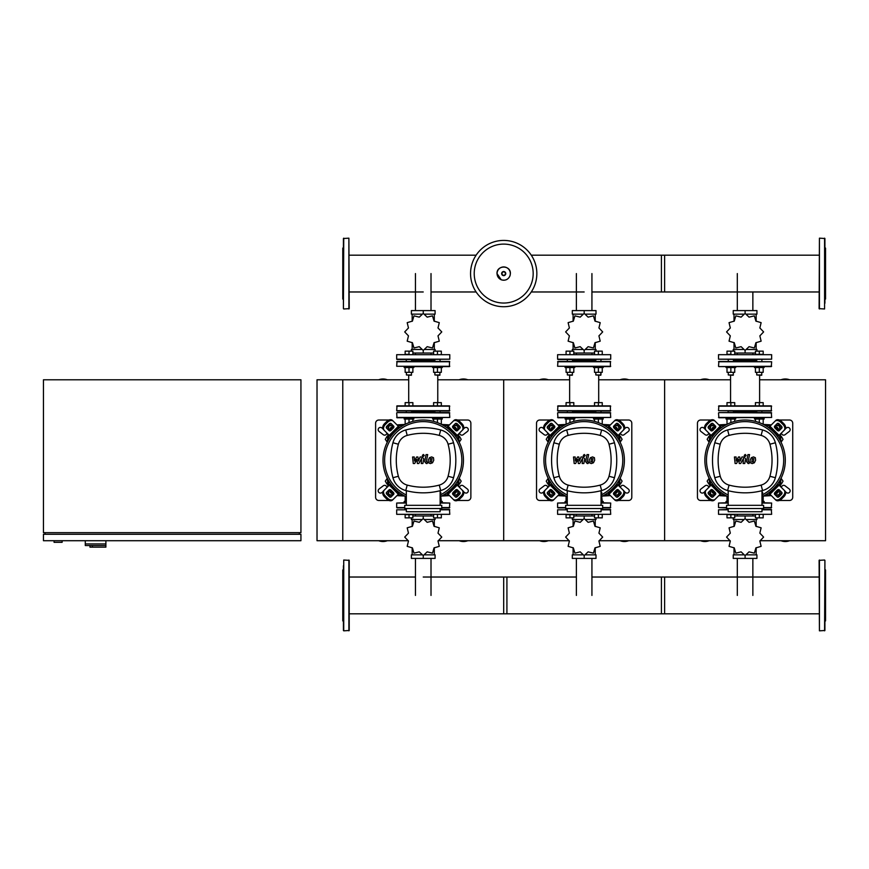 <?xml version="1.0" encoding="UTF-8"?>
<svg xmlns="http://www.w3.org/2000/svg" width="869" height="869" viewBox="0 0 869 869"><rect width="100%" height="100%" fill="white"/><g stroke="black" fill="none" stroke-linecap="round" stroke-linejoin="round"><path stroke-width="1.3" d="M408.702 379.786L342.777 379.786L342.777 540.714L317.022 540.714L317.022 379.786L342.777 379.786L342.777 540.714L408.321 540.714M54.074 540.714L54.074 542.321L62.123 542.321L62.123 540.714M43.45 540.714L300.935 540.714L300.935 534.272L43.45 534.272L43.45 540.714M45.058 532.664L45.058 534.272M299.327 532.664L299.327 534.272M43.45 379.786L43.45 532.664L300.935 532.664L300.935 379.786L43.45 379.786M92.375 545.536L92.375 547.144L105.888 547.144L105.888 543.929L85.292 543.929L105.888 543.929L105.888 540.714M92.375 547.144L89.952 547.144L89.952 545.536L85.292 545.536L85.292 540.714M85.292 545.536L105.768 545.536L105.768 547.144M781.057 442.223L783.034 439.323L781.361 436.434L780.601 436.434M620.129 442.223L622.106 439.323L620.433 436.434L619.673 436.434M459.201 442.223L461.178 439.323L459.505 436.434L458.745 436.434M709.571 436.434L708.811 436.434L707.138 439.323L709.115 442.223M548.643 436.434L547.894 436.434L546.221 439.323L548.198 442.223M387.726 436.434L386.966 436.434L385.293 439.323L387.27 442.223M780.601 484.066L781.361 484.066L783.034 481.165L781.057 478.276M619.673 484.066L620.433 484.066L622.106 481.165L620.129 478.276M458.745 484.066L459.505 484.066L461.178 481.165L459.201 478.276M709.115 478.276L707.138 481.165L708.811 484.066L709.571 484.066M548.198 478.276L546.221 481.165L547.894 484.066L548.643 484.066M387.27 478.276L385.293 481.165L386.966 484.066L387.726 484.066M536.846 273.572A33.152 33.152 0 0 1 503.694 306.724A33.152 33.152 0 0 1 470.553 273.572A33.152 33.152 0 0 1 503.694 240.42A33.152 33.152 0 0 1 536.846 273.572A33.152 33.152 0 0 0 503.694 240.42A33.152 33.152 0 0 0 470.553 273.572M503.694 244.102A29.47 29.47 0 0 1 533.175 273.572A29.47 29.47 0 0 1 503.694 303.042A29.47 29.47 0 0 1 474.224 273.572A29.47 29.47 0 0 1 503.694 244.102M718.533 412.938L718.859 417.761L771.639 417.446L771.314 412.612L718.859 412.612L771.639 412.938M733.436 411.971L756.736 411.971M557.605 412.938L557.931 417.761L610.711 417.446L610.396 412.612L557.931 412.612L610.711 412.938M601.218 412.612L600.957 411.004L600.957 412.612M572.508 411.971L595.808 411.971M396.688 412.938L397.003 417.761L449.784 417.446L449.469 412.612L397.003 412.612L449.784 412.938M411.591 411.971L434.88 411.971M824.583 238.171L824.583 308.973L819.109 308.658L819.434 238.171L824.909 238.497L824.909 303.238M824.909 299.642L825.55 299.001L825.55 248.143L824.909 247.502M824.909 287.552L824.909 297.437M824.909 264.534L824.909 259.592M824.909 249.707L824.909 243.917M824.909 281.762L824.909 265.382M824.583 560.027L819.109 560.342L819.434 630.829L824.909 630.503L824.909 560.342L824.583 630.829M824.909 569.358L825.55 569.999L825.55 620.857L824.909 621.498M343.733 308.973L349.208 308.658L348.893 238.171L343.418 238.497L343.418 308.658L343.733 238.171M343.418 299.642L342.777 299.001L342.777 248.143L343.418 247.502M819.109 255.182L661.407 255.182L661.407 291.973L819.109 291.973M591.93 291.973L664.622 291.973L664.622 255.182L531.274 255.182M752.858 353.031L752.858 354.356M737.314 353.031L737.314 354.356M746.753 314.133L756.932 314.133L756.932 310.591L733.24 310.591L733.24 314.133L743.429 314.133M745.113 313.405A18.51 18.51 0 0 0 745.059 313.405L741.127 317.142L735.858 315.871A18.51 18.51 0 0 0 735.804 315.903L734.272 321.106L729.08 322.638A18.51 18.51 0 0 0 729.048 322.681L730.318 327.961L726.582 331.882A18.51 18.51 0 0 0 726.582 331.947L730.318 335.868L729.048 341.137A18.51 18.51 0 0 0 729.08 341.191L734.272 342.723L735.804 347.926A18.51 18.51 0 0 0 735.858 347.958L741.127 346.677L745.059 350.424A18.51 18.51 0 0 0 745.113 350.424L749.045 346.677L754.314 347.958A18.51 18.51 0 0 0 754.368 347.926L755.9 342.723L761.103 341.191A18.51 18.51 0 0 0 761.125 341.137L759.854 335.868L763.59 331.947A18.51 18.51 0 0 0 763.59 331.882L759.854 327.961L761.125 322.681A18.51 18.51 0 0 0 761.103 322.638L755.9 321.106L754.368 315.903A18.51 18.51 0 0 0 754.314 315.871L749.045 317.142L745.113 313.405L745.091 310.591M746.916 349.49L756.932 349.49L756.932 351.141M733.24 351.141L733.24 349.49L743.256 349.49M734.729 353.031L755.443 353.031M745.091 350.424L745.091 353.031M756.16 321.302L756.16 314.133M734.012 321.302L734.012 314.133M734.012 342.527L734.012 349.49M756.16 342.527L756.16 349.49M730.862 419.054L735.695 419.054L735.695 418.087L726.039 418.087L726.039 419.054L730.862 419.054L730.862 422.616M727.005 419.054L727.005 423.811L728.026 423.811M734.729 419.054L734.729 421.378M734.729 405.856L734.729 402.64L727.005 402.64L727.005 405.856L730.862 405.856L730.862 402.64M759.31 419.054L764.133 419.054L764.133 418.087L754.488 418.087L754.488 419.054L759.31 419.054L759.31 422.616M755.443 419.054L755.443 421.378M762.146 423.811L763.178 423.811L763.178 419.054M759.31 405.856L763.178 405.856L763.178 402.64L755.443 402.64L755.443 405.856L759.31 405.856L759.31 402.64M745.091 359.505L771.639 359.19L718.533 359.19L745.091 359.505M771.639 359.19L771.639 354.682L718.533 354.682L718.533 359.19M771.639 354.682L718.533 354.682M733.436 360.472L756.736 360.472M771.639 410.679L718.533 410.679L718.859 405.856L771.314 405.856L771.314 411.004L733.436 411.004L733.436 412.612M718.533 366.273L718.859 361.439L771.639 361.765L771.314 366.588L718.859 366.588L771.639 366.273M730.557 375.278L730.557 402.64M759.615 375.278L759.615 402.64M728.287 412.612L727.961 411.004L733.762 411.004M756.41 411.004L762.211 411.004M718.533 410.679L745.091 411.004M726.039 366.588L726.039 367.554L735.695 367.554L735.695 366.588M733.436 374.963L728.287 374.963L733.121 375.278L733.436 372.323M727.005 367.554L727.005 372.323L734.729 372.323L734.729 367.554M730.862 367.554L730.862 372.323M734.729 354.356L734.729 351.141L727.005 351.141L727.005 354.356L730.862 354.356L730.862 351.141M754.488 366.588L754.488 367.554L764.133 367.554L764.133 366.588M761.885 374.963L756.736 374.963L761.559 375.278L761.885 372.323M755.443 367.554L755.443 372.323L763.178 372.323L763.178 367.554M759.31 367.554L759.31 372.323M759.31 354.356L763.178 354.356L763.178 351.141L755.443 351.141L755.443 354.356L759.31 354.356L759.31 351.141M591.93 353.031L591.93 354.356M576.386 353.031L576.386 354.356M585.825 314.133L596.004 314.133L596.004 310.591L572.313 310.591L572.313 314.133L582.502 314.133M584.196 313.405A18.51 18.51 0 0 0 584.131 313.405L580.21 317.142L574.93 315.871A18.51 18.51 0 0 0 574.887 315.903L573.355 321.106L568.152 322.638A18.51 18.51 0 0 0 568.12 322.681L569.391 327.961L565.654 331.882A18.51 18.51 0 0 0 565.654 331.947L569.391 335.868L568.12 341.137A18.51 18.51 0 0 0 568.152 341.191L573.355 342.723L574.887 347.926A18.51 18.51 0 0 0 574.93 347.958L580.21 346.677L584.131 350.424A18.51 18.51 0 0 0 584.196 350.424L588.117 346.677L593.386 347.958A18.51 18.51 0 0 0 593.44 347.926L594.972 342.723L600.175 341.191A18.51 18.51 0 0 0 600.207 341.137L598.926 335.868L602.662 331.947A18.51 18.51 0 0 0 602.662 331.882L598.926 327.961L600.207 322.681A18.51 18.51 0 0 0 600.175 322.638L594.972 321.106L593.44 315.903A18.51 18.51 0 0 0 593.386 315.871L588.117 317.142L584.196 313.405L584.164 310.591M585.988 349.49L596.004 349.49L596.004 351.141M572.313 351.141L572.313 349.49L582.328 349.49M573.801 353.031L594.526 353.031M584.164 350.424L584.164 353.031M595.232 321.302L595.232 314.133M573.095 321.302L573.095 314.133M573.095 342.527L573.095 349.49M595.232 342.527L595.232 349.49M569.934 419.054L574.767 419.054L574.767 418.087L565.111 418.087L565.111 419.054L569.934 419.054L569.934 422.616M566.077 419.054L566.077 423.811L567.099 423.811M573.801 419.054L573.801 421.378M573.801 405.856L573.801 402.64L566.077 402.64L566.077 405.856M569.934 405.856L569.934 402.64M603.216 418.087L593.56 418.087L593.56 419.054L603.216 419.054L603.216 418.087L603.216 419.054M594.526 419.054L594.526 421.378M598.383 419.054L598.383 422.616M601.229 423.811L602.25 423.811L602.25 419.054M602.25 405.856L602.25 402.64L594.526 402.64L594.526 405.856M598.383 405.856L598.383 402.64M584.164 359.505L610.711 359.19L557.605 359.19L584.164 359.505M610.711 359.19L610.711 354.682L557.605 354.682L557.605 359.19M610.711 354.682L557.605 354.682M557.931 359.505L595.493 359.505M572.508 360.472L595.808 360.472M610.711 410.679L557.605 410.679L557.931 405.856L610.396 405.856L610.396 411.004L557.931 411.004L567.359 411.004L567.359 412.612M610.711 366.273L557.605 366.273L557.931 361.439L610.396 361.439L610.396 366.588L603.216 366.588L603.216 367.554L598.383 367.554L598.383 372.323L602.25 372.323L602.25 367.554M569.934 366.588L610.396 366.588M569.629 375.278L569.629 402.64M598.698 375.278L598.698 402.64M598.383 411.004L572.508 411.004L572.508 412.612M565.111 366.588L565.111 367.554L574.767 367.554L574.767 366.588M572.508 374.963L567.359 374.963L572.193 375.278L572.508 372.323M566.077 367.554L566.077 372.323L573.801 372.323L573.801 367.554M569.934 367.554L569.934 372.323M573.801 354.356L573.801 351.141L566.077 351.141L566.077 354.356M569.934 354.356L569.934 351.141M600.957 374.963L595.808 374.963L600.642 375.278L600.957 372.323L600.957 374.963M594.526 367.554L594.526 372.323L598.383 372.323M593.56 366.588L593.56 367.554L598.383 367.554M602.25 354.356L602.25 351.141L594.526 351.141L594.526 354.356M598.383 354.356L598.383 351.141M431.013 353.031L431.013 354.356M415.458 353.031L415.458 354.356M424.898 314.133L435.087 314.133L435.087 310.591L411.385 310.591L411.385 314.133L421.574 314.133M423.268 313.405A18.51 18.51 0 0 0 423.203 313.405L419.282 317.142L414.002 315.871A18.51 18.51 0 0 0 413.959 315.903L412.427 321.106L407.224 322.638A18.51 18.51 0 0 0 407.192 322.681L408.473 327.961L404.726 331.882A18.51 18.51 0 0 0 404.726 331.947L408.473 335.868L407.192 341.137A18.51 18.51 0 0 0 407.224 341.191L412.427 342.723L413.959 347.926A18.51 18.51 0 0 0 414.002 347.958L419.282 346.677L423.203 350.424A18.51 18.51 0 0 0 423.268 350.424L427.19 346.677L432.458 347.958A18.51 18.51 0 0 0 432.512 347.926L434.044 342.723L439.247 341.191A18.51 18.51 0 0 0 439.279 341.137L437.998 335.868L441.745 331.947A18.51 18.51 0 0 0 441.745 331.882L437.998 327.961L439.279 322.681A18.51 18.51 0 0 0 439.247 322.638L434.044 321.106L432.512 315.903A18.51 18.51 0 0 0 432.458 315.871L427.19 317.142L423.268 313.405L423.236 310.591M425.071 349.49L435.087 349.49L435.087 351.141M411.385 351.141L411.385 349.49L421.4 349.49M412.873 353.031L433.598 353.031M423.236 350.424L423.236 353.031M434.304 321.302L434.304 314.133M412.167 321.302L412.167 314.133M412.167 342.527L412.167 349.49M434.304 342.527L434.304 349.49M409.017 419.054L413.84 419.054L413.84 418.087L404.183 418.087L404.183 419.054L409.017 419.054L409.017 422.616M405.15 419.054L405.15 423.811L406.171 423.811M412.873 419.054L412.873 421.378M409.017 402.64L409.017 405.856L412.873 405.856L412.873 402.64L405.15 402.64L405.15 405.856M437.455 419.054L442.288 419.054L442.288 418.087L432.632 418.087L432.632 419.054L437.455 419.054L437.455 422.616M433.598 419.054L433.598 421.378M440.301 423.811L441.322 423.811L441.322 419.054M437.455 405.856L441.322 405.856L441.322 402.64L433.598 402.64L433.598 405.856L437.455 405.856L437.455 402.64M423.236 359.505L449.784 359.19L396.688 359.19L423.236 359.505L411.591 359.505L411.591 361.439M449.784 359.19L449.784 354.682L396.688 354.682L396.688 359.19M449.784 354.682L396.688 354.682M406.431 361.439L406.116 359.505L411.906 359.505M406.116 359.505L397.003 359.505M411.591 360.472L434.88 360.472M449.784 410.679L396.688 410.679L397.003 405.856L449.469 405.856L449.469 411.004L397.003 411.004L411.906 411.004L411.591 412.612M449.784 366.273L396.688 366.273L397.003 361.439L449.469 361.439L449.469 366.588L413.84 366.588L413.84 367.554L409.017 367.554L409.017 372.323L412.873 372.323L412.873 367.554M408.702 375.278L408.702 402.64M437.77 375.278L437.77 402.64M406.431 412.612L406.116 411.004M434.565 411.004L440.355 411.004M413.84 366.588L423.236 366.588M411.906 361.439L423.236 361.439M411.591 374.963L406.431 374.963L411.265 375.278L411.591 372.323M405.15 367.554L405.15 372.323L409.017 372.323M404.183 366.588L404.183 367.554L409.017 367.554M412.873 354.356L412.873 351.141L405.15 351.141L405.15 354.356L409.017 354.356L409.017 351.141M432.632 366.588L432.632 367.554L442.288 367.554L442.288 366.588M440.029 374.963L434.88 374.963L439.714 375.278L440.029 372.323M433.598 367.554L433.598 372.323L441.322 372.323L441.322 367.554M437.455 367.554L437.455 372.323M441.322 354.356L441.322 351.141L433.598 351.141L433.598 354.356M437.455 354.356L437.455 351.141M752.858 515.969L752.858 514.644M737.314 515.969L737.314 514.644M743.429 554.867L733.24 554.867L733.24 558.409L756.932 558.409L756.932 554.867L746.753 554.867M745.113 555.595L749.045 551.858L754.314 553.129A18.51 18.51 0 0 0 754.368 553.097L755.9 547.894L761.103 546.362A18.51 18.51 0 0 0 761.125 546.319L759.854 541.039L763.59 537.118A18.51 18.51 0 0 0 763.59 537.053L759.854 533.131L761.125 527.863A18.51 18.51 0 0 0 761.103 527.809L755.9 526.277L754.368 521.074A18.51 18.51 0 0 0 754.314 521.042L749.045 522.323L745.113 518.576A18.51 18.51 0 0 0 745.059 518.576L741.127 522.323L735.858 521.042A18.51 18.51 0 0 0 735.804 521.074L734.272 526.277L729.08 527.809A18.51 18.51 0 0 0 729.048 527.863L730.318 533.131L726.582 537.053A18.51 18.51 0 0 0 726.582 537.118L730.318 541.039L729.048 546.319A18.51 18.51 0 0 0 729.08 546.362L734.272 547.894L735.804 553.097A18.51 18.51 0 0 0 735.858 553.129L741.127 551.858L745.059 555.595A18.51 18.51 0 0 0 745.113 555.595L745.091 558.409M743.256 519.51L733.24 519.51L733.24 517.859M756.932 517.859L756.932 519.51L746.916 519.51M755.443 515.969L734.729 515.969M745.091 518.576L745.091 515.969M734.012 547.698L734.012 554.867M756.16 547.698L756.16 554.867M756.16 526.473L756.16 519.51M734.012 526.473L734.012 519.51M763.178 501.446L763.178 496.677L762.624 496.677M761.983 502.412L764.133 502.412L764.133 501.446L761.983 501.446M755.443 514.644L755.443 517.859L763.178 517.859L763.178 514.644M759.31 514.644L759.31 517.859M728.189 501.446L726.039 501.446L726.039 502.412L726.039 501.446M728.189 502.412L726.039 502.412M728.026 496.677L727.005 496.677L727.005 501.446M730.862 514.644L727.005 514.644L727.005 517.859L734.729 517.859L734.729 514.644L730.862 514.644L730.862 517.859M728.189 509.495L718.533 509.81L728.189 509.81M718.533 509.81L718.533 514.318L771.639 514.318L771.314 509.495L761.983 509.495M718.533 514.318L771.639 514.318M591.93 515.969L591.93 514.644M576.386 515.969L576.386 514.644M582.502 554.867L572.313 554.867L572.313 558.409L596.004 558.409L596.004 554.867L585.825 554.867M584.196 555.595L588.117 551.858L593.386 553.129A18.51 18.51 0 0 0 593.44 553.097L594.972 547.894L600.175 546.362A18.51 18.51 0 0 0 600.207 546.319L598.926 541.039L602.662 537.118A18.51 18.51 0 0 0 602.662 537.053L598.926 533.131L600.207 527.863A18.51 18.51 0 0 0 600.175 527.809L594.972 526.277L593.44 521.074A18.51 18.51 0 0 0 593.386 521.042L588.117 522.323L584.196 518.576A18.51 18.51 0 0 0 584.131 518.576L580.21 522.323L574.93 521.042A18.51 18.51 0 0 0 574.887 521.074L573.355 526.277L568.152 527.809A18.51 18.51 0 0 0 568.12 527.863L569.391 533.131L565.654 537.053A18.51 18.51 0 0 0 565.654 537.118L569.391 541.039L568.12 546.319A18.51 18.51 0 0 0 568.152 546.362L573.355 547.894L574.887 553.097A18.51 18.51 0 0 0 574.93 553.129L580.21 551.858L584.131 555.595A18.51 18.51 0 0 0 584.196 555.595L584.164 558.409M582.328 519.51L572.313 519.51L572.313 517.859M596.004 517.859L596.004 519.51L585.988 519.51M594.526 515.969L573.801 515.969M584.164 518.576L584.164 515.969M573.095 547.698L573.095 554.867M595.232 547.698L595.232 554.867M595.232 526.473L595.232 519.51M573.095 526.473L573.095 519.51M602.25 501.446L601.706 496.677M601.055 502.412L603.216 502.412L603.216 501.446L601.055 501.446M594.526 514.644L594.526 517.859L602.25 517.859L602.25 514.644M598.383 514.644L598.383 517.859M567.261 501.446L565.111 501.446L565.111 502.412L567.261 502.412M567.099 496.677L566.077 496.677L566.077 501.446M569.934 514.644L566.077 514.644L566.077 517.859L573.801 517.859L573.801 514.644L569.934 514.644L569.934 517.859M567.261 509.81L557.605 509.81L557.605 514.318L610.711 514.318L610.396 509.495L601.283 509.495M557.605 514.318L610.711 514.318M431.013 515.969L431.013 514.644M415.458 515.969L415.458 514.644M421.574 554.867L411.385 554.867L411.385 558.409L435.087 558.409L435.087 554.867L424.898 554.867M423.268 555.595L427.19 551.858L432.458 553.129A18.51 18.51 0 0 0 432.512 553.097L434.044 547.894L439.247 546.362A18.51 18.51 0 0 0 439.279 546.319L437.998 541.039L441.745 537.118A18.51 18.51 0 0 0 441.745 537.053L437.998 533.131L439.279 527.863A18.51 18.51 0 0 0 439.247 527.809L434.044 526.277L432.512 521.074A18.51 18.51 0 0 0 432.458 521.042L427.19 522.323L423.268 518.576A18.51 18.51 0 0 0 423.203 518.576L419.282 522.323L414.002 521.042A18.51 18.51 0 0 0 413.959 521.074L412.427 526.277L407.224 527.809A18.51 18.51 0 0 0 407.192 527.863L408.473 533.131L404.726 537.053A18.51 18.51 0 0 0 404.726 537.118L408.473 541.039L407.192 546.319A18.51 18.51 0 0 0 407.224 546.362L412.427 547.894L413.959 553.097A18.51 18.51 0 0 0 414.002 553.129L419.282 551.858L423.203 555.595A18.51 18.51 0 0 0 423.268 555.595L423.236 558.409M421.4 519.51L411.385 519.51L411.385 517.859M435.087 517.859L435.087 519.51L425.071 519.51M433.598 515.969L412.873 515.969M423.236 518.576L423.236 515.969M412.167 547.698L412.167 554.867M434.304 547.698L434.304 554.867M434.304 526.473L434.304 519.51M412.167 526.473L412.167 519.51M441.322 501.446L440.779 496.677M440.138 502.412L442.288 502.412L442.288 501.446L440.138 501.446M433.598 514.644L433.598 517.859L441.322 517.859L441.322 514.644M437.455 514.644L437.455 517.859M406.334 501.446L404.183 501.446L404.183 502.412L406.334 502.412M406.171 496.677L405.15 496.677L405.15 501.446M409.017 514.644L405.15 514.644L405.15 517.859L412.873 517.859L412.873 514.644L409.017 514.644L409.017 517.859M406.334 509.81L396.688 509.81L396.688 514.318L449.784 514.318L449.469 509.495L440.138 509.495M396.688 514.318L449.784 514.318M761.983 502.727L771.639 503.053L771.314 507.887L763.59 507.887M728.189 503.053L718.533 503.053L718.533 507.561L726.582 507.561M718.533 507.561L726.582 507.887M718.533 503.053L728.189 502.727M601.055 502.727L610.711 503.053L610.396 507.887L602.662 507.887M567.261 503.053L557.605 503.053L557.605 507.561L565.654 507.561M557.931 507.887L565.654 507.887L557.605 507.561M557.605 503.053L567.261 502.727M440.138 502.727L449.784 503.053L449.469 507.887L441.745 507.887M406.334 503.053L396.688 503.053L396.688 507.561L404.726 507.561M397.003 507.887L404.726 507.887L396.688 507.561M396.688 503.053L406.334 502.727M343.733 630.829L343.733 560.027L349.208 560.342L349.208 630.503L343.733 630.829L343.418 625.083M343.418 565.762L343.418 630.503M343.418 569.358L342.777 569.999L342.777 620.857L343.418 621.498M349.208 570.716L349.208 565.762M343.418 581.448L343.418 587.238M349.208 609.408L349.208 604.466M349.208 625.083L349.208 619.293M343.418 609.408L343.418 622.182M343.418 595.428L343.418 603.618M819.109 613.818L661.407 613.818L661.407 577.027L819.109 577.027M591.93 577.027L664.622 577.027L664.622 613.818L503.694 613.818L503.694 577.027L576.386 577.027M423.236 577.027L506.92 577.027L506.92 613.818L349.208 613.818M753.912 458.669L752.391 458.669L751.783 461.83L753.293 461.83L753.912 458.669M751.316 457.713L750.088 460.244L750.327 462.786L752.185 463.579L754.368 462.786L755.606 460.244L755.357 457.713L753.488 456.909L751.316 457.713M747.927 454.596L746.558 461.645L748.1 463.503L749.024 463.503L749.284 462.134L748.198 461.548L749.556 454.596L747.927 454.596M745.2 456.431L746.189 455.443L745.2 454.465L744.212 455.443L745.2 456.431M736.532 463.503L738.693 459.419L739.258 463.503L740.681 463.503L743.527 458.365L743.114 463.514L744.744 463.514L745.635 458.843L744.092 456.985L741.93 456.985L740.301 461.015L739.747 456.985L738.476 456.985L736.369 461.015L736.108 456.985L734.424 456.985L735.109 463.503L736.532 463.503M592.984 458.669L591.463 458.669L590.855 461.83L592.365 461.83L592.984 458.669M590.388 457.713L589.16 460.244L589.41 462.786L591.268 463.579L593.44 462.786L594.678 460.244L594.429 457.713L592.56 456.909L590.388 457.713M586.999 454.596L585.63 461.645L587.172 463.503L588.096 463.503L588.367 462.134L587.281 461.548L588.628 454.596L586.999 454.596M584.272 456.431L585.261 455.443L584.272 454.465L583.284 455.443L584.272 456.431M575.604 463.503L577.766 459.419L578.33 463.503L579.753 463.503L582.599 458.365L582.187 463.514L583.816 463.514L584.707 458.843L583.164 456.985L581.003 456.985L579.384 461.015L578.819 456.985L577.548 456.985L575.441 461.015L575.18 456.985L573.497 456.985L574.181 463.503L575.604 463.503M432.056 458.669L430.546 458.669L429.927 461.83L431.437 461.83L432.056 458.669M429.46 457.713L428.232 460.244L428.482 462.786L430.34 463.579L432.523 462.786L433.75 460.244L433.501 457.713L431.632 456.909L429.46 457.713M426.071 454.596L424.702 461.645L426.244 463.503L427.168 463.503L427.439 462.134L426.353 461.548L427.7 454.596L426.071 454.596M423.344 456.431L424.333 455.443L423.344 454.465L422.356 455.443L423.344 456.431M414.687 463.503L416.838 459.419L417.402 463.503L418.825 463.503L421.671 458.365L421.259 463.514L422.888 463.514L423.779 458.843L422.236 456.985L420.085 456.985L418.456 461.015L417.902 456.985L416.631 456.985L414.524 461.015L414.252 456.985L412.579 456.985L413.264 463.503L414.687 463.503M745.091 420.02A40.235 40.235 0 0 1 762.624 496.46A40.235 40.235 0 0 0 745.091 420.02A40.235 40.235 0 0 0 728.189 496.764A40.235 40.235 0 0 1 745.091 420.02M780.025 490.637A1.608 1.141 -45 0 0 778.092 490.974L775.811 493.244A1.608 1.141 -45 0 0 775.474 495.189M775.007 492.441L777.277 490.17A1.608 1.141 135 0 1 779.221 489.834L781.774 492.386A1.608 1.141 135 0 1 781.448 494.331L779.167 496.601A1.608 1.141 135 0 1 777.223 496.938L774.67 494.385A1.608 1.141 135 0 1 775.007 492.441L775.811 493.244M775.474 425.31A1.608 1.141 -135 0 0 775.811 427.244L778.092 429.525A1.608 1.141 -135 0 0 780.025 429.862M777.277 430.329L775.007 428.059A1.608 1.141 45 0 1 774.67 426.114L777.223 423.561A1.608 1.141 45 0 1 779.167 423.887L781.448 426.168A1.608 1.141 45 0 1 781.774 428.113L779.221 430.666A1.608 1.141 45 0 1 777.277 430.329L778.092 429.525M710.147 429.862A1.608 1.141 135 0 0 712.091 429.525L714.361 427.244A1.608 1.141 135 0 0 714.698 425.31M715.165 428.059L712.895 430.329A1.608 1.141 -45 0 1 710.951 430.666L708.398 428.113A1.608 1.141 -45 0 1 708.735 426.168L711.005 423.887A1.608 1.141 -45 0 1 712.949 423.561L715.502 426.114A1.608 1.141 -45 0 1 715.165 428.059L714.361 427.244M784.055 490.105A4.823 3.411 135 0 1 783.056 495.938L783.86 496.742A4.823 3.411 -45 0 0 784.859 490.92L777.722 483.783M768.62 492.886L775.756 500.023A4.823 3.411 -45 0 0 781.579 499.023L780.775 498.209A4.823 3.411 135 0 1 774.952 499.219M783.86 496.742L781.579 499.023M783.056 495.938L780.775 498.209M774.952 421.28A4.823 3.411 45 0 1 780.775 422.28L781.579 421.476A4.823 3.411 -135 0 0 775.756 420.477L768.62 427.613M777.722 436.716L784.859 429.579A4.823 3.411 -135 0 0 783.86 423.757L783.056 424.561A4.823 3.411 45 0 1 784.055 430.383M781.579 421.476L783.86 423.757M780.775 422.28L783.056 424.561M706.117 430.383A4.823 3.411 -45 0 1 707.116 424.561L706.312 423.757A4.823 3.411 135 0 0 705.313 429.579L712.45 436.716M721.552 427.613L714.416 420.477A4.823 3.411 135 0 0 708.593 421.476L709.397 422.28A4.823 3.411 -45 0 1 715.23 421.28M706.312 423.757L708.593 421.476M707.116 424.561L709.397 422.28M714.698 495.189A1.608 1.141 45 0 0 714.361 493.244L712.091 490.974A1.608 1.141 45 0 0 710.147 490.637M712.895 490.17L715.165 492.441A1.608 1.141 -135 0 1 715.502 494.385L712.949 496.938A1.608 1.141 -135 0 1 711.005 496.601L708.735 494.331A1.608 1.141 -135 0 1 708.398 492.386L710.951 489.834A1.608 1.141 -135 0 1 712.895 490.17L712.091 490.974M712.45 483.783L705.313 490.92A4.823 3.411 45 0 0 706.312 496.742L707.116 495.938A4.823 3.411 -135 0 1 706.117 490.105M715.23 499.219A4.823 3.411 -135 0 1 709.397 498.209L708.593 499.023A4.823 3.411 45 0 0 714.416 500.023L721.552 492.886M708.593 499.023L706.312 496.742M709.397 498.209L707.116 495.938M728.189 494.982A38.627 38.627 0 0 1 745.091 421.628A38.627 38.627 0 0 1 762.624 494.657M761.983 492.31L762.624 492.31L762.624 500.359L761.983 500.359M763.59 508.528L763.59 505.313L726.582 505.313L726.582 508.528L763.59 508.528M761.983 505.313L761.983 490.692M728.189 508.528L728.189 511.743L761.983 511.743L761.983 508.528M728.189 490.692L728.189 505.313M762.569 490.54A18.108 18.108 0 0 0 775.376 477.722A67.673 67.673 0 0 0 775.376 442.766A18.108 18.108 0 0 0 762.569 429.959A67.673 67.673 0 0 0 727.614 429.959A18.108 18.108 0 0 0 714.796 442.766A67.673 67.673 0 0 0 714.796 477.722A18.108 18.108 0 0 0 727.614 490.54A67.673 67.673 0 0 0 762.569 490.54L761.114 485.098A62.036 62.036 0 0 1 729.069 485.098A12.47 12.47 0 0 1 720.238 476.266A62.036 62.036 0 0 1 720.238 444.222A12.47 12.47 0 0 1 729.069 435.402A62.036 62.036 0 0 1 761.114 435.402A12.47 12.47 0 0 1 769.934 444.222A62.036 62.036 0 0 1 769.934 476.266A12.47 12.47 0 0 1 761.114 485.098M584.164 420.02A40.235 40.235 0 0 1 601.706 496.46A40.235 40.235 0 0 0 584.164 420.02A40.235 40.235 0 0 0 567.261 496.764A40.235 40.235 0 0 1 584.164 420.02M619.108 490.637A1.608 1.141 -45 0 0 617.164 490.974L614.883 493.244A1.608 1.141 -45 0 0 614.557 495.189M614.079 492.441L616.36 490.17A1.608 1.141 135 0 1 618.293 489.834L620.846 492.386A1.608 1.141 135 0 1 620.52 494.331L618.239 496.601A1.608 1.141 135 0 1 616.295 496.938L613.742 494.385A1.608 1.141 135 0 1 614.079 492.441L614.883 493.244M614.557 425.31A1.608 1.141 -135 0 0 614.883 427.244L617.164 429.525A1.608 1.141 -135 0 0 619.108 429.862M616.36 430.329L614.079 428.059A1.608 1.141 45 0 1 613.742 426.114L616.295 423.561A1.608 1.141 45 0 1 618.239 423.887L620.52 426.168A1.608 1.141 45 0 1 620.846 428.113L618.293 430.666A1.608 1.141 45 0 1 616.36 430.329L617.164 429.525M549.219 429.862A1.608 1.141 135 0 0 551.163 429.525L553.434 427.244A1.608 1.141 135 0 0 553.77 425.31M554.237 428.059L551.967 430.329A1.608 1.141 -45 0 1 550.023 430.666L547.47 428.113A1.608 1.141 -45 0 1 547.807 426.168L550.077 423.887A1.608 1.141 -45 0 1 552.021 423.561L554.574 426.114A1.608 1.141 -45 0 1 554.237 428.059L553.434 427.244M623.127 490.105A4.823 3.411 135 0 1 622.128 495.938L622.932 496.742A4.823 3.411 -45 0 0 623.931 490.92L616.794 483.783M607.692 492.886L614.828 500.023A4.823 3.411 -45 0 0 620.651 499.023L619.847 498.209A4.823 3.411 135 0 1 614.025 499.219M622.932 496.742L620.651 499.023M622.128 495.938L619.847 498.209M614.025 421.28A4.823 3.411 45 0 1 619.847 422.28L620.651 421.476A4.823 3.411 -135 0 0 614.828 420.477L607.692 427.613M616.794 436.716L623.931 429.579A4.823 3.411 -135 0 0 622.932 423.757L622.128 424.561A4.823 3.411 45 0 1 623.127 430.383M620.651 421.476L622.932 423.757M619.847 422.28L622.128 424.561M545.2 430.383A4.823 3.411 -45 0 1 546.199 424.561L545.395 423.757A4.823 3.411 135 0 0 544.396 429.579L551.533 436.716M560.635 427.613L553.499 420.477A4.823 3.411 135 0 0 547.666 421.476L548.469 422.28A4.823 3.411 -45 0 1 554.303 421.28M545.395 423.757L547.666 421.476M546.199 424.561L548.469 422.28M553.77 495.189A1.608 1.141 45 0 0 553.434 493.244L551.163 490.974A1.608 1.141 45 0 0 549.219 490.637M551.967 490.17L554.237 492.441A1.608 1.141 -135 0 1 554.574 494.385L552.021 496.938A1.608 1.141 -135 0 1 550.077 496.601L547.807 494.331A1.608 1.141 -135 0 1 547.47 492.386L550.023 489.834A1.608 1.141 -135 0 1 551.967 490.17L551.163 490.974M551.533 483.783L544.396 490.92A4.823 3.411 45 0 0 545.395 496.742L546.199 495.938A4.823 3.411 -135 0 1 545.2 490.105M554.303 499.219A4.823 3.411 -135 0 1 548.469 498.209L547.666 499.023A4.823 3.411 45 0 0 553.499 500.023L560.635 492.886M547.666 499.023L545.395 496.742M548.469 498.209L546.199 495.938M567.261 494.982A38.627 38.627 0 0 1 584.164 421.628A38.627 38.627 0 0 1 601.706 494.657M601.055 492.31L601.706 492.31L601.706 500.359L601.055 500.359M602.662 508.528L602.662 505.313L565.654 505.313L565.654 508.528L602.662 508.528M601.055 505.313L601.055 490.692M567.261 508.528L567.261 511.743L601.055 511.743L601.055 508.528M567.261 490.692L567.261 505.313M601.641 490.54A18.108 18.108 0 0 0 614.448 477.722A67.673 67.673 0 0 0 614.448 442.766A18.108 18.108 0 0 0 601.641 429.959A67.673 67.673 0 0 0 566.686 429.959A18.108 18.108 0 0 0 553.868 442.766A67.673 67.673 0 0 0 553.868 477.722A18.108 18.108 0 0 0 566.686 490.54A67.673 67.673 0 0 0 601.641 490.54L600.186 485.098A62.036 62.036 0 0 1 568.141 485.098A12.47 12.47 0 0 1 559.31 476.266A62.036 62.036 0 0 1 559.31 444.222A12.47 12.47 0 0 1 568.141 435.402A62.036 62.036 0 0 1 600.186 435.402A12.47 12.47 0 0 1 609.006 444.222A62.036 62.036 0 0 1 609.006 476.266A12.47 12.47 0 0 1 600.186 485.098M423.236 420.02A40.235 40.235 0 0 1 440.779 496.46A40.235 40.235 0 0 0 423.236 420.02A40.235 40.235 0 0 0 406.334 496.764A40.235 40.235 0 0 1 423.236 420.02M458.18 490.637A1.608 1.141 -45 0 0 456.236 490.974L453.955 493.244A1.608 1.141 -45 0 0 453.629 495.189M453.151 492.441L455.432 490.17A1.608 1.141 135 0 1 457.376 489.834L459.929 492.386A1.608 1.141 135 0 1 459.592 494.331L457.311 496.601A1.608 1.141 135 0 1 455.378 496.938L452.825 494.385A1.608 1.141 135 0 1 453.151 492.441L453.955 493.244M453.629 425.31A1.608 1.141 -135 0 0 453.955 427.244L456.236 429.525A1.608 1.141 -135 0 0 458.18 429.862M455.432 430.329L453.151 428.059A1.608 1.141 45 0 1 452.825 426.114L455.378 423.561A1.608 1.141 45 0 1 457.311 423.887L459.592 426.168A1.608 1.141 45 0 1 459.929 428.113L457.376 430.666A1.608 1.141 45 0 1 455.432 430.329L456.236 429.525M388.291 429.862A1.608 1.141 135 0 0 390.235 429.525L392.516 427.244A1.608 1.141 135 0 0 392.842 425.31M393.32 428.059L391.039 430.329A1.608 1.141 -45 0 1 389.095 430.666L386.542 428.113A1.608 1.141 -45 0 1 386.879 426.168L389.16 423.887A1.608 1.141 -45 0 1 391.093 423.561L393.646 426.114A1.608 1.141 -45 0 1 393.32 428.059L392.516 427.244M462.199 490.105A4.823 3.411 135 0 1 461.2 495.938L462.004 496.742A4.823 3.411 -45 0 0 463.003 490.92L455.867 483.783M446.764 492.886L453.9 500.023A4.823 3.411 -45 0 0 459.734 499.023L458.93 498.209A4.823 3.411 135 0 1 453.097 499.219M462.004 496.742L459.734 499.023M461.2 495.938L458.93 498.209M453.097 421.28A4.823 3.411 45 0 1 458.93 422.28L459.734 421.476A4.823 3.411 -135 0 0 453.9 420.477L446.764 427.613M455.867 436.716L463.003 429.579A4.823 3.411 -135 0 0 462.004 423.757L461.2 424.561A4.823 3.411 45 0 1 462.199 430.383M459.734 421.476L462.004 423.757M458.93 422.28L461.2 424.561M384.272 430.383A4.823 3.411 -45 0 1 385.271 424.561L384.467 423.757A4.823 3.411 135 0 0 383.468 429.579L390.605 436.716M399.707 427.613L392.571 420.477A4.823 3.411 135 0 0 386.738 421.476L387.541 422.28A4.823 3.411 -45 0 1 393.375 421.28M384.467 423.757L386.738 421.476M385.271 424.561L387.541 422.28M392.842 495.189A1.608 1.141 45 0 0 392.516 493.244L390.235 490.974A1.608 1.141 45 0 0 388.291 490.637M391.039 490.17L393.32 492.441A1.608 1.141 -135 0 1 393.646 494.385L391.093 496.938A1.608 1.141 -135 0 1 389.16 496.601L386.879 494.331A1.608 1.141 -135 0 1 386.542 492.386L389.095 489.834A1.608 1.141 -135 0 1 391.039 490.17L390.235 490.974M390.605 483.783L383.468 490.92A4.823 3.411 45 0 0 384.467 496.742L385.271 495.938A4.823 3.411 -135 0 1 384.272 490.105M393.375 499.219A4.823 3.411 -135 0 1 387.541 498.209L386.738 499.023A4.823 3.411 45 0 0 392.571 500.023L399.707 492.886M386.738 499.023L384.467 496.742M387.541 498.209L385.271 495.938M406.334 494.982A38.627 38.627 0 0 1 423.236 421.628A38.627 38.627 0 0 1 440.779 494.657M440.138 492.31L440.779 492.31L440.779 500.359L440.138 500.359M441.745 508.528L441.745 505.313L404.726 505.313L404.726 508.528L441.745 508.528M440.138 505.313L440.138 490.692M406.334 508.528L406.334 511.743L440.138 511.743L440.138 508.528M406.334 490.692L406.334 505.313M440.713 490.54A18.108 18.108 0 0 0 453.531 477.722A67.673 67.673 0 0 0 453.531 442.766A18.108 18.108 0 0 0 440.713 429.959A67.673 67.673 0 0 0 405.758 429.959A18.108 18.108 0 0 0 392.94 442.766A67.673 67.673 0 0 0 392.94 477.722A18.108 18.108 0 0 0 405.758 490.54A67.673 67.673 0 0 0 440.713 490.54L439.258 485.098A62.036 62.036 0 0 1 407.213 485.098A12.47 12.47 0 0 1 398.382 476.266A62.036 62.036 0 0 1 398.382 444.222A12.47 12.47 0 0 1 407.213 435.402A62.036 62.036 0 0 1 439.258 435.402A12.47 12.47 0 0 1 448.089 444.222A62.036 62.036 0 0 1 448.089 476.266A12.47 12.47 0 0 1 439.258 485.098M711.602 429.894A170.682 170.682 0 0 1 711.689 429.427A3.215 3.215 0 0 1 714.264 426.842A170.682 170.682 0 0 1 714.731 426.766M714.731 493.733A170.682 170.682 0 0 1 714.264 493.646A3.215 3.215 0 0 1 711.689 491.072A170.682 170.682 0 0 1 711.602 490.605M710.755 485.478A170.682 170.682 0 0 1 710.027 479.97M710.027 440.529A170.682 170.682 0 0 1 710.755 435.021M778.57 490.605A170.682 170.682 0 0 1 778.494 491.072A3.215 3.215 0 0 1 775.908 493.646A170.682 170.682 0 0 1 775.441 493.733M770.314 494.58A170.682 170.682 0 0 1 764.807 495.308M725.365 495.308A170.682 170.682 0 0 1 719.858 494.58M775.441 426.766A170.682 170.682 0 0 1 775.908 426.842A3.215 3.215 0 0 1 778.494 429.427A170.682 170.682 0 0 1 778.57 429.894M779.417 435.021A170.682 170.682 0 0 1 780.156 440.529M780.156 479.97A170.682 170.682 0 0 1 779.417 485.478M719.858 425.919A170.682 170.682 0 0 1 725.365 425.18M764.807 425.18A170.682 170.682 0 0 1 770.314 425.919M711.689 429.427A3.215 3.215 0 0 1 714.264 426.842M550.674 429.894A170.682 170.682 0 0 1 550.761 429.427A3.215 3.215 0 0 1 553.347 426.842A170.682 170.682 0 0 1 553.803 426.766M553.803 493.733A170.682 170.682 0 0 1 553.347 493.646A3.215 3.215 0 0 1 550.761 491.072A170.682 170.682 0 0 1 550.674 490.605M549.827 485.478A170.682 170.682 0 0 1 549.099 479.97M549.099 440.529A170.682 170.682 0 0 1 549.827 435.021M617.653 490.605A170.682 170.682 0 0 1 617.566 491.072A3.215 3.215 0 0 1 614.98 493.646A170.682 170.682 0 0 1 614.513 493.733M609.386 494.58A170.682 170.682 0 0 1 603.89 495.308M564.437 495.308A170.682 170.682 0 0 1 558.93 494.58M614.513 426.766A170.682 170.682 0 0 1 614.98 426.842A3.215 3.215 0 0 1 617.566 429.427A170.682 170.682 0 0 1 617.653 429.894M618.489 435.021A170.682 170.682 0 0 1 619.228 440.529M619.228 479.97A170.682 170.682 0 0 1 618.489 485.478M558.93 425.919A170.682 170.682 0 0 1 564.437 425.18M603.89 425.18A170.682 170.682 0 0 1 609.386 425.919M389.746 429.894A170.682 170.682 0 0 1 389.833 429.427A3.215 3.215 0 0 1 392.419 426.842A170.682 170.682 0 0 1 392.886 426.766M392.886 493.733A170.682 170.682 0 0 1 392.419 493.646A3.215 3.215 0 0 1 389.833 491.072A170.682 170.682 0 0 1 389.746 490.605M388.899 485.478A170.682 170.682 0 0 1 388.171 479.97M388.171 440.529A170.682 170.682 0 0 1 388.899 435.021M456.725 490.605A170.682 170.682 0 0 1 456.638 491.072A3.215 3.215 0 0 1 454.052 493.646A170.682 170.682 0 0 1 453.585 493.733M448.469 494.58A170.682 170.682 0 0 1 442.962 495.308M403.509 495.308A170.682 170.682 0 0 1 398.002 494.58M453.585 426.766A170.682 170.682 0 0 1 454.052 426.842A3.215 3.215 0 0 1 456.638 429.427A170.682 170.682 0 0 1 456.725 429.894M457.572 435.021A170.682 170.682 0 0 1 458.3 440.529M458.3 479.97A170.682 170.682 0 0 1 457.572 485.478M398.002 425.919A170.682 170.682 0 0 1 403.509 425.18M442.962 425.18A170.682 170.682 0 0 1 448.469 425.919M389.833 429.427A3.215 3.215 0 0 1 392.419 426.842M775.604 495.319A408.148 408.148 0 0 0 778.461 495.091A1.608 1.608 0 0 0 779.928 493.614A408.148 408.148 0 0 0 780.156 490.768M780.449 486.51A408.148 408.148 0 0 0 780.883 478.613M780.883 441.887A408.148 408.148 0 0 0 780.449 433.989M780.156 429.731A408.148 408.148 0 0 0 779.928 426.875A1.608 1.608 0 0 0 778.461 425.408A408.148 408.148 0 0 0 775.604 425.18M710.016 490.768A408.148 408.148 0 0 0 710.245 493.614A1.608 1.608 0 0 0 711.722 495.091A408.148 408.148 0 0 0 714.568 495.319M718.826 495.612A408.148 408.148 0 0 0 726.723 496.047M763.449 496.047A408.148 408.148 0 0 0 771.346 495.612M771.346 424.887A408.148 408.148 0 0 0 763.449 424.452M726.723 424.452A408.148 408.148 0 0 0 718.826 424.887M714.568 425.18A408.148 408.148 0 0 0 711.722 425.408A1.608 1.608 0 0 0 710.245 426.875A408.148 408.148 0 0 0 710.016 429.731M709.723 433.989A408.148 408.148 0 0 0 709.289 441.887M709.289 478.613A408.148 408.148 0 0 0 709.723 486.51M775.344 425.484A407.822 407.822 0 0 1 778.428 425.723L778.461 425.408A1.608 1.608 0 0 1 779.928 426.875L779.612 426.907A407.822 407.822 0 0 1 779.851 429.992M779.851 490.507A407.822 407.822 0 0 1 779.612 493.592L779.928 493.614A1.608 1.608 0 0 1 778.461 495.091L778.428 494.765A407.822 407.822 0 0 1 775.344 495.015M614.676 495.319A408.148 408.148 0 0 0 617.533 495.091A1.608 1.608 0 0 0 619 493.614A408.148 408.148 0 0 0 619.228 490.768M619.521 486.51A408.148 408.148 0 0 0 619.955 478.613M619.955 441.887A408.148 408.148 0 0 0 619.521 433.989M619.228 429.731A408.148 408.148 0 0 0 619 426.875A1.608 1.608 0 0 0 617.533 425.408A408.148 408.148 0 0 0 614.676 425.18M549.099 490.768A408.148 408.148 0 0 0 549.317 493.614A1.608 1.608 0 0 0 550.794 495.091A408.148 408.148 0 0 0 553.651 495.319M557.898 495.612A408.148 408.148 0 0 0 565.795 496.047M602.532 496.047A408.148 408.148 0 0 0 610.418 495.612M610.418 424.887A408.148 408.148 0 0 0 602.532 424.452M565.795 424.452A408.148 408.148 0 0 0 557.898 424.887M553.651 425.18A408.148 408.148 0 0 0 550.794 425.408A1.608 1.608 0 0 0 549.317 426.875A408.148 408.148 0 0 0 549.099 429.731M548.795 433.989A408.148 408.148 0 0 0 548.372 441.887M548.372 478.613A408.148 408.148 0 0 0 548.795 486.51M453.748 495.319A408.148 408.148 0 0 0 456.605 495.091A1.608 1.608 0 0 0 458.082 493.614A408.148 408.148 0 0 0 458.3 490.768M458.593 486.51A408.148 408.148 0 0 0 459.028 478.613M459.028 441.887A408.148 408.148 0 0 0 458.593 433.989M458.3 429.731A408.148 408.148 0 0 0 458.082 426.875A1.608 1.608 0 0 0 456.605 425.408A408.148 408.148 0 0 0 453.748 425.18M388.171 490.768A408.148 408.148 0 0 0 388.389 493.614A1.608 1.608 0 0 0 389.866 495.091A408.148 408.148 0 0 0 392.723 495.319M396.981 495.612A408.148 408.148 0 0 0 404.867 496.047M441.604 496.047A408.148 408.148 0 0 0 449.49 495.612M449.49 424.887A408.148 408.148 0 0 0 441.604 424.452M404.867 424.452A408.148 408.148 0 0 0 396.981 424.887M392.723 425.18A408.148 408.148 0 0 0 389.866 425.408A1.608 1.608 0 0 0 388.389 426.875A408.148 408.148 0 0 0 388.171 429.731M387.867 433.989A408.148 408.148 0 0 0 387.444 441.887M387.444 478.613A408.148 408.148 0 0 0 387.867 486.51M457.996 490.507A407.822 407.822 0 0 1 457.757 493.592L458.082 493.614A1.608 1.608 0 0 1 456.605 495.091L456.583 494.765A407.822 407.822 0 0 1 453.488 495.015M710.234 427.027A2.249 2.249 0 0 1 708.354 426.668M781.818 426.668A2.249 2.249 0 0 1 779.938 427.027M778.309 425.397A2.249 2.249 0 0 1 778.667 423.518M779.938 493.462A2.249 2.249 0 0 1 781.818 493.831M708.354 493.831A2.249 2.249 0 0 1 710.234 493.462M711.863 495.102A2.249 2.249 0 0 1 711.505 496.981M778.667 496.981A2.249 2.249 0 0 1 778.309 495.102M711.505 423.518A2.249 2.249 0 0 1 711.863 425.397M710.82 420.02L700.675 420.02A3.215 3.215 0 0 0 697.449 423.236L697.449 497.264A3.215 3.215 0 0 0 700.675 500.479L710.82 500.479M779.352 420.02L789.497 420.02A3.215 3.215 0 0 1 792.724 423.236L792.724 497.264A3.215 3.215 0 0 1 789.497 500.479L779.352 500.479M781.459 487.52A2.249 2.249 0 0 1 785.087 485.814L789.269 489.041A2.249 2.249 0 0 1 789.682 492.202A2.249 2.249 0 0 1 786.521 492.614L785.402 491.756M785.402 428.743L786.521 427.885A2.249 2.249 0 0 1 789.682 428.298A2.249 2.249 0 0 1 789.269 431.458L785.087 434.674A2.249 2.249 0 0 1 781.459 432.979M704.77 491.756L703.651 492.614A2.249 2.249 0 0 1 700.49 492.202A2.249 2.249 0 0 1 700.903 489.041L705.096 485.814A2.249 2.249 0 0 1 708.713 487.52M708.713 432.979A2.249 2.249 0 0 1 705.096 434.674L700.903 431.458A2.249 2.249 0 0 1 700.49 428.298A2.249 2.249 0 0 1 703.651 427.885L704.77 428.743M549.306 427.027A2.249 2.249 0 0 1 547.427 426.668M620.89 426.668A2.249 2.249 0 0 1 619.01 427.027M617.381 425.397A2.249 2.249 0 0 1 617.74 423.518M619.01 493.462A2.249 2.249 0 0 1 620.89 493.831M547.427 493.831A2.249 2.249 0 0 1 549.306 493.462M550.946 495.102A2.249 2.249 0 0 1 550.577 496.981M617.74 496.981A2.249 2.249 0 0 1 617.381 495.102M550.577 423.518A2.249 2.249 0 0 1 550.946 425.397M549.892 420.02L539.747 420.02A3.215 3.215 0 0 0 536.531 423.236L536.531 497.264A3.215 3.215 0 0 0 539.747 500.479L549.892 500.479M618.424 420.02L628.58 420.02A3.215 3.215 0 0 1 631.796 423.236L631.796 497.264A3.215 3.215 0 0 1 628.58 500.479L618.424 500.479M620.531 487.52A2.249 2.249 0 0 1 624.159 485.814L628.341 489.041A2.249 2.249 0 0 1 628.754 492.202A2.249 2.249 0 0 1 625.593 492.614L624.485 491.756M624.485 428.743L625.593 427.885A2.249 2.249 0 0 1 628.754 428.298A2.249 2.249 0 0 1 628.341 431.458L624.159 434.674A2.249 2.249 0 0 1 620.531 432.979M543.842 491.756L542.723 492.614A2.249 2.249 0 0 1 539.573 492.202A2.249 2.249 0 0 1 539.986 489.041L544.168 485.814A2.249 2.249 0 0 1 547.785 487.52M547.785 432.979A2.249 2.249 0 0 1 544.168 434.674L539.986 431.458A2.249 2.249 0 0 1 539.573 428.298A2.249 2.249 0 0 1 542.723 427.885L543.842 428.743M388.378 427.027A2.249 2.249 0 0 1 386.509 426.668M459.962 426.668A2.249 2.249 0 0 1 458.093 427.027M456.453 425.397A2.249 2.249 0 0 1 456.822 423.518M458.093 493.462A2.249 2.249 0 0 1 459.962 493.831M386.509 493.831A2.249 2.249 0 0 1 388.378 493.462M390.018 495.102A2.249 2.249 0 0 1 389.649 496.981M456.822 496.981A2.249 2.249 0 0 1 456.453 495.102M389.649 423.518A2.249 2.249 0 0 1 390.018 425.397M388.964 420.02L378.819 420.02A3.215 3.215 0 0 0 375.604 423.236L375.604 497.264A3.215 3.215 0 0 0 378.819 500.479L388.964 500.479M457.507 420.02L467.652 420.02A3.215 3.215 0 0 1 470.868 423.236L470.868 497.264A3.215 3.215 0 0 1 467.652 500.479L457.507 500.479M459.603 487.52A2.249 2.249 0 0 1 463.231 485.814L467.413 489.041A2.249 2.249 0 0 1 467.826 492.202A2.249 2.249 0 0 1 464.665 492.614L463.557 491.756M463.557 428.743L464.665 427.885A2.249 2.249 0 0 1 467.826 428.298A2.249 2.249 0 0 1 467.413 431.458L463.231 434.674A2.249 2.249 0 0 1 459.603 432.979M382.914 491.756L381.806 492.614A2.249 2.249 0 0 1 378.645 492.202A2.249 2.249 0 0 1 379.058 489.041L383.24 485.814A2.249 2.249 0 0 1 386.868 487.52M386.868 432.979A2.249 2.249 0 0 1 383.24 434.674L379.058 431.458A2.249 2.249 0 0 1 378.645 428.298A2.249 2.249 0 0 1 381.806 427.885L382.914 428.743M709.191 379.786A12.068 12.068 0 0 0 700.523 379.786M789.649 379.786A12.068 12.068 0 0 0 780.981 379.786M780.981 540.714A12.068 12.068 0 0 0 789.649 540.714M700.523 540.714A12.068 12.068 0 0 0 709.191 540.714M760.006 540.714L825.55 540.714L825.55 379.786L759.615 379.786M598.698 379.786L664.622 379.786L664.622 540.714L664.622 379.786L730.557 379.786M599.078 540.714L730.177 540.714M548.263 379.786A12.068 12.068 0 0 0 539.595 379.786M628.721 379.786A12.068 12.068 0 0 0 620.064 379.786M620.064 540.714A12.068 12.068 0 0 0 628.721 540.714M539.595 540.714A12.068 12.068 0 0 0 548.263 540.714M437.77 379.786L503.694 379.786L503.694 540.714L503.694 379.786L569.629 379.786M438.15 540.714L569.249 540.714M387.335 379.786A12.068 12.068 0 0 0 378.667 379.786M467.804 379.786A12.068 12.068 0 0 0 459.136 379.786M459.136 540.714A12.068 12.068 0 0 0 467.804 540.714M378.667 540.714A12.068 12.068 0 0 0 387.335 540.714M510.331 273.572A6.637 6.637 0 0 1 503.694 280.209A6.637 6.637 0 0 1 497.068 273.572A6.637 6.637 0 0 1 503.694 266.935A6.637 6.637 0 0 1 510.331 273.572M505.747 273.572A2.053 2.053 0 0 1 503.694 275.625A2.053 2.053 0 0 1 501.652 273.572A2.053 2.053 0 0 1 503.694 271.53A2.053 2.053 0 0 1 505.747 273.572M505.4 273.572A1.705 1.705 0 0 1 503.694 275.277A1.705 1.705 0 0 1 502 273.572A1.705 1.705 0 0 1 503.694 271.867A1.705 1.705 0 0 1 505.4 273.572M718.533 417.446L771.639 417.446M557.605 417.446L610.711 417.446M396.688 417.446L449.784 417.446M819.434 308.973L819.434 238.171M819.434 560.027L819.434 630.829M348.893 308.973L348.893 238.171M718.533 406.181L771.639 406.181M718.533 361.765L771.639 361.765M557.605 406.181L610.711 406.181M557.605 361.765L610.711 361.765M396.688 406.181L449.784 406.181M396.688 361.765L449.784 361.765M761.983 509.81L771.639 509.81M601.055 509.81L610.711 509.81M440.138 509.81L449.784 509.81M761.983 503.053L771.639 503.053M763.59 507.561L771.639 507.561M601.055 503.053L610.711 503.053M602.662 507.561L610.711 507.561M440.138 503.053L449.784 503.053M441.745 507.561L449.784 507.561M348.893 560.027L348.893 630.829M777.277 490.17L778.092 490.974M775.007 428.059L775.811 427.244M712.895 430.329L712.091 429.525M778.287 484.337L769.174 493.44M769.988 494.244L779.091 485.141M769.174 427.048L778.287 436.162M779.091 435.347L769.988 426.244M711.896 436.162L720.998 427.048M720.195 426.244L711.092 435.347M715.165 492.441L714.361 493.244M711.092 485.141L720.195 494.244M720.998 493.44L711.896 484.337M775.376 477.722L769.934 476.266M729.069 485.098L727.614 490.54M775.376 442.766L769.934 444.222M720.238 476.266L714.796 477.722M762.569 429.959L761.114 435.402M720.238 444.222L714.796 442.766M727.614 429.959L729.069 435.402M616.36 490.17L617.164 490.974M614.079 428.059L614.883 427.244M551.967 430.329L551.163 429.525M617.359 484.337L608.257 493.44M609.06 494.244L618.163 485.141M608.257 427.048L617.359 436.162M618.163 435.347L609.06 426.244M550.968 436.162L560.071 427.048M559.267 426.244L550.164 435.347M554.237 492.441L553.434 493.244M550.164 485.141L559.267 494.244M560.071 493.44L550.968 484.337M614.448 477.722L609.006 476.266M568.141 485.098L566.686 490.54M614.448 442.766L609.006 444.222M559.31 476.266L553.868 477.722M601.641 429.959L600.186 435.402M559.31 444.222L553.868 442.766M566.686 429.959L568.141 435.402M455.432 490.17L456.236 490.974M453.151 428.059L453.955 427.244M391.039 430.329L390.235 429.525M456.431 484.337L447.329 493.44M448.132 494.244L457.235 485.141M447.329 427.048L456.431 436.162M457.235 435.347L448.132 426.244M390.04 436.162L399.143 427.048M398.339 426.244L389.236 435.347M393.32 492.441L392.516 493.244M389.236 485.141L398.339 494.244M399.143 493.44L390.04 484.337M453.531 477.722L448.089 476.266M407.213 485.098L405.758 490.54M453.531 442.766L448.089 444.222M398.382 476.266L392.94 477.722M440.713 429.959L439.258 435.402M398.382 444.222L392.94 442.766M405.758 429.959L407.213 435.402M779.612 493.592A1.293 1.293 0 0 1 778.428 494.765M780.145 434.294A407.822 407.822 0 0 1 780.525 441.213M780.525 479.286A407.822 407.822 0 0 1 780.145 486.205M714.829 495.015A407.822 407.822 0 0 1 711.744 494.765L711.722 495.091M771.042 495.308A407.822 407.822 0 0 1 764.123 495.688M726.049 495.688A407.822 407.822 0 0 1 719.13 495.308M778.428 425.723A1.293 1.293 0 0 1 779.612 426.907M711.744 494.765A1.293 1.293 0 0 1 710.57 493.592L710.245 493.614M711.722 425.408L711.744 425.723A407.822 407.822 0 0 1 714.829 425.484M719.13 425.191A407.822 407.822 0 0 1 726.049 424.811M764.123 424.811A407.822 407.822 0 0 1 771.042 425.191M710.321 429.992A407.822 407.822 0 0 1 710.57 426.907L710.245 426.875M710.57 493.592A407.822 407.822 0 0 1 710.321 490.507M710.027 486.205A407.822 407.822 0 0 1 709.647 479.286M709.647 441.213A407.822 407.822 0 0 1 710.027 434.294M710.57 426.907A1.293 1.293 0 0 1 711.744 425.723M778.461 425.408A1.608 1.608 0 0 1 779.928 426.875M779.928 493.614A1.608 1.608 0 0 1 778.461 495.091M619 493.614L618.685 493.592A1.293 1.293 0 0 1 617.501 494.765L617.533 495.091M619 426.875L618.685 426.907A407.822 407.822 0 0 1 618.924 429.992M619.217 434.294A407.822 407.822 0 0 1 619.608 441.213M619.608 479.286A407.822 407.822 0 0 1 619.217 486.205M618.924 490.507A407.822 407.822 0 0 1 618.685 493.592M553.911 495.015A407.822 407.822 0 0 1 550.816 494.765L550.794 495.091M617.501 494.765A407.822 407.822 0 0 1 614.416 495.015M610.114 495.308A407.822 407.822 0 0 1 603.195 495.688M565.122 495.688A407.822 407.822 0 0 1 558.202 495.308M617.533 425.408L617.501 425.723A1.293 1.293 0 0 1 618.685 426.907M550.816 494.765A1.293 1.293 0 0 1 549.642 493.592L549.317 493.614M550.794 425.408L550.816 425.723A407.822 407.822 0 0 1 553.911 425.484M558.202 425.191A407.822 407.822 0 0 1 565.122 424.811M603.195 424.811A407.822 407.822 0 0 1 610.114 425.191M614.416 425.484A407.822 407.822 0 0 1 617.501 425.723M549.404 429.992A407.822 407.822 0 0 1 549.642 426.907L549.317 426.875M549.642 493.592A407.822 407.822 0 0 1 549.404 490.507M549.099 486.205A407.822 407.822 0 0 1 548.719 479.286M548.719 441.213A407.822 407.822 0 0 1 549.099 434.294M549.642 426.907A1.293 1.293 0 0 1 550.816 425.723M457.757 493.592A1.293 1.293 0 0 1 456.583 494.765A1.293 1.293 0 0 0 457.757 493.592M458.082 426.875L457.757 426.907A407.822 407.822 0 0 1 457.996 429.992M458.3 434.294A407.822 407.822 0 0 1 458.68 441.213M458.68 479.286A407.822 407.822 0 0 1 458.3 486.205M392.984 495.015A407.822 407.822 0 0 1 389.888 494.765L389.866 495.091M449.186 495.308A407.822 407.822 0 0 1 442.278 495.688M404.194 495.688A407.822 407.822 0 0 1 397.274 495.308M456.605 425.408L456.583 425.723A1.293 1.293 0 0 1 457.757 426.907A1.293 1.293 0 0 0 456.583 425.723A407.822 407.822 0 0 0 453.488 425.484M389.888 494.765A1.293 1.293 0 0 1 388.715 493.592L388.389 493.614M389.866 425.408L389.888 425.723A407.822 407.822 0 0 1 392.984 425.484M397.274 425.191A407.822 407.822 0 0 1 404.194 424.811M442.278 424.811A407.822 407.822 0 0 1 449.186 425.191M388.476 429.992A407.822 407.822 0 0 1 388.715 426.907L388.389 426.875M388.715 493.592A407.822 407.822 0 0 1 388.476 490.507M388.171 486.205A407.822 407.822 0 0 1 387.791 479.286M387.791 441.213A407.822 407.822 0 0 1 388.171 434.294M388.715 426.907A1.293 1.293 0 0 1 389.888 425.723M458.082 493.614A1.608 1.608 0 0 1 456.605 495.091M737.314 310.591L737.314 273.572M752.858 291.973L752.858 310.591M576.386 310.591L576.386 273.572M591.93 273.572L591.93 310.591M415.458 310.591L415.458 273.572M431.013 273.572L431.013 310.591M752.858 558.409L752.858 595.428M737.314 595.428L737.314 558.409M591.93 558.409L591.93 595.428M576.386 595.428L576.386 558.409M431.013 558.409L431.013 595.428M415.458 595.428L415.458 558.409M497.003 273.572L501.239 279.796C505.367 280.937 508.311 279.557 510.06 275.647L510.385 273.572C510.809 264.936 496.59 264.936 497.003 273.572M584.164 291.973L531.274 291.973M476.114 291.973L431.013 291.973M423.236 291.973L349.208 291.973M349.208 255.182L476.114 255.182M761.885 411.004L761.885 412.612M756.736 411.004L756.736 412.612M733.436 359.505L733.436 361.439M728.287 372.323L728.287 374.963M728.287 359.505L728.287 361.439M761.885 359.505L761.885 361.439M756.736 372.323L756.736 374.963M756.736 359.505L756.736 361.439M595.808 411.004L595.808 412.612M600.957 359.505L600.957 361.439L600.957 359.505M572.508 359.505L572.508 361.439M567.359 372.323L567.359 374.963M567.359 359.505L567.359 361.439M603.216 366.588L603.216 367.554M595.808 372.323L595.808 374.963M595.808 359.505L595.808 361.439M440.029 411.004L440.029 412.612M434.88 411.004L434.88 412.612M406.431 372.323L406.431 374.963M440.029 359.505L440.029 361.439M434.88 372.323L434.88 374.963M434.88 359.505L434.88 361.439M603.216 502.412L603.216 501.446M349.208 577.027L415.458 577.027"/></g></svg>

